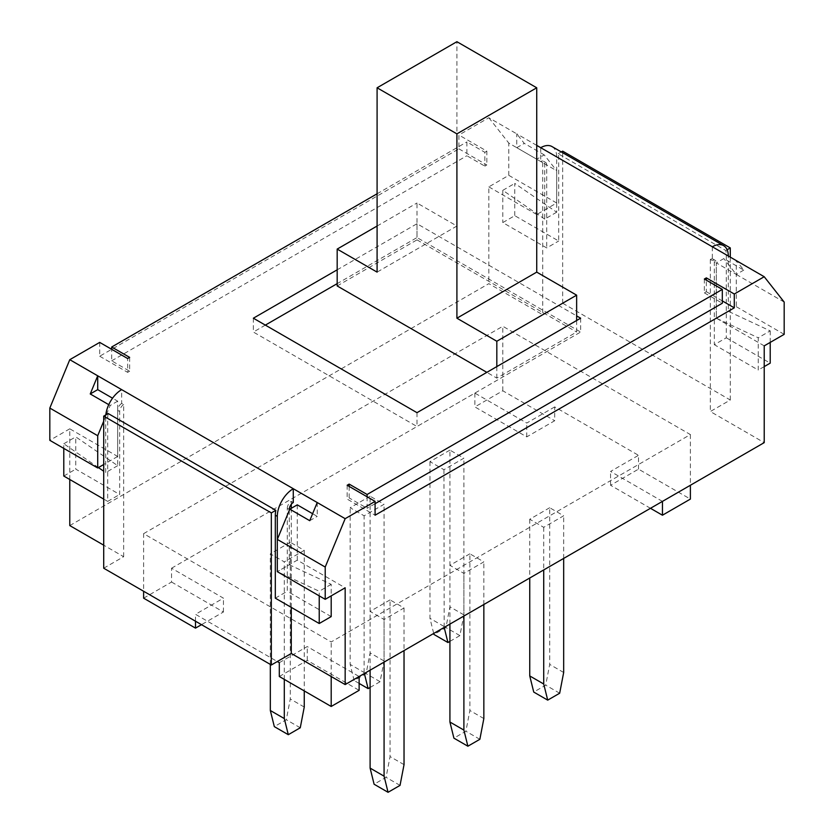 <?xml version="1.0" encoding="UTF-8"?>
<svg xmlns="http://www.w3.org/2000/svg" width="834" height="834" viewBox="0 0 834 834"><rect width="100%" height="100%" fill="white"/><g stroke="black" fill="none" stroke-linecap="round" stroke-linejoin="round"><path stroke-width="0.63" stroke-dasharray="4.17 3.13" d="M69.785 525.587L488.839 283.643L542.715 314.752L562.669 303.232L730.292 400.007L710.339 411.527L764.215 442.635M103.708 568.215L123.661 556.695L103.708 545.175M143.615 533.656L502.808 326.271L690.385 434.566L331.192 641.951L143.615 533.656L143.615 591.254M690.385 434.566L690.385 485.263M650.478 508.302L610.561 485.263L638.5 469.135L690.385 499.086M638.5 469.135L638.5 455.312L554.693 406.919L554.693 420.743L526.754 436.88L474.869 406.919L502.808 390.792L554.693 420.743M502.808 390.792L502.808 326.271M331.192 676.51L331.192 641.951M662.446 501.39L610.561 471.439L638.5 455.312M610.561 485.263L610.561 471.439M279.307 662.686L307.246 646.558L359.131 676.51M143.615 598.166L171.554 582.038L171.554 568.215L223.439 598.166L195.5 614.304L277.315 661.539M171.554 568.215L474.869 393.095L474.869 406.919M554.693 406.919L526.754 423.046L474.869 393.095M390.062 599.896L370.108 611.416L384.078 619.485L404.031 607.965L390.062 599.896L390.062 756.584L386.069 777.319L374.101 784.231M469.886 553.818L449.922 565.337L463.892 573.396L483.845 561.876L469.886 553.818L469.886 710.505L465.893 731.241L453.915 738.153M549.7 507.729L529.746 519.248L543.716 527.317L563.669 515.798L549.7 507.729L549.7 664.417L545.707 685.152L533.739 692.064M290.284 542.288L270.331 553.818L284.3 561.876L304.254 550.357L290.284 542.288L290.284 698.975L286.291 719.721L274.323 726.633M370.108 496.209L350.155 507.729L364.114 515.798L384.078 504.278L370.108 496.209L370.108 652.897L366.116 673.632L354.137 680.544L350.155 664.417L350.155 507.729M449.922 450.12L429.969 461.65L443.938 469.709L463.892 458.189L449.922 450.12L449.922 606.808L445.94 627.554L433.961 634.466M279.307 676.51L307.246 660.382L359.131 690.333M307.246 660.382L307.246 646.558M195.5 621.215L195.5 614.304M171.554 582.038L223.439 612L201.484 624.666M223.439 612L223.439 598.166M576.638 320.506L576.638 332.036L496.824 378.115L486.847 372.36M496.824 378.115L496.824 366.595M337.176 285.947L417 239.869L417 202.996L456.907 226.035L456.907 41.7M456.907 226.035L377.093 272.124M417 239.869L576.638 332.036M377.093 226.035L417 202.996M712.34 246.781L712.34 260.604L710.339 259.447A5.64 3.263 -60 0 1 713.164 259.166A5.64 3.263 -60 0 1 714.331 261.751L714.331 344.703L726.299 337.791L726.299 254.839A22.581 13.031 120 0 0 725.799 250.523L558.175 153.748A22.581 13.031 -60 0 1 558.686 158.064L558.686 241.016L514.776 215.672L502.808 222.584L546.708 247.927L558.686 241.016M725.799 250.523L727.133 249.752M561.303 151.944L558.175 153.748M552.014 146.576A22.581 13.031 -60 0 1 556.685 156.917L556.685 212.211L514.776 183.407L514.776 215.672M726.299 254.839L728.301 255.996L728.301 311.291L770.209 330.879L758.231 337.791L758.231 370.056L714.331 344.703M105.824 414.915A22.581 13.031 120 0 0 105.699 417.292L107.701 418.439L107.701 501.39L103.708 499.086M105.699 417.292L105.699 472.586L103.708 471.22M98.412 467.582L63.791 443.782L63.791 448.39M277.315 539.41L277.315 571.665L319.224 591.254L319.224 595.862M556.685 212.211L544.717 219.123L544.717 163.829A5.64 3.263 120 0 0 543.539 161.243A5.64 3.263 120 0 0 540.724 161.525L542.715 162.672A5.64 3.263 120 0 1 545.54 162.39A5.64 3.263 120 0 1 546.708 164.976L546.708 247.927M544.717 219.123L502.808 190.329L502.808 222.584M764.215 345.86L716.323 318.202L716.323 262.908L716.323 318.202L736.286 306.683L736.286 260.604L743.761 270.101L723.808 258.582L716.323 262.908L736.286 274.428L743.761 270.101M710.339 259.447L710.339 411.527M536.731 145.387L516.778 133.867L516.778 147.691L536.731 159.221L544.216 154.895L556.685 170.741L556.685 202.996L536.731 214.515L536.731 159.221M540.724 147.691L540.724 161.525M542.715 162.672L542.715 314.752M556.685 202.996L508.792 175.348L488.839 186.868L488.839 283.643M488.839 186.868L536.731 214.515M123.661 556.695L123.661 404.615L121.66 403.458L121.66 389.634M69.785 479.498L69.785 428.812L117.677 456.459L117.677 401.154L112.548 398.204M317.222 502.537L317.222 516.371L312.614 513.713M293.276 502.537L291.285 501.39L291.285 504.309M291.285 508.302L291.285 607.381M289.283 510.377L289.283 564.754L277.315 571.665L297.269 560.146L345.161 587.803M297.269 560.146L297.269 504.851M123.661 404.615A5.64 3.263 120 0 0 119.669 411.527L119.669 494.479L75.769 469.135L75.769 436.87L117.677 465.674L117.677 410.37A5.64 3.263 -60 0 1 121.66 403.458M289.283 509.459L287.292 508.302L287.292 591.254L275.314 598.166M289.283 564.754L331.192 584.342L331.192 595.862M331.192 616.597L287.292 591.254M69.785 428.812L49.821 440.331M99.715 342.399L99.715 356.222L458.909 148.848L458.909 135.025L486.847 151.152L486.847 164.976L484.846 166.133L484.846 152.309L466.884 141.936L466.884 155.76L484.846 166.133M544.216 154.895L524.263 143.375L516.778 133.867L488.839 117.74L458.909 135.025M488.839 117.74L508.792 143.083L556.685 170.741M508.792 175.348L508.792 143.083M287.292 508.302A5.64 3.263 -60 0 1 291.285 501.39M107.701 501.39L119.669 494.479M63.791 476.047L75.769 469.135M728.301 311.291L716.323 318.202L758.231 337.791M726.299 337.791L770.209 363.144M764.215 366.595L758.231 370.056M486.847 151.152L484.846 152.309M347.152 485.263L347.152 499.086L375.091 515.214M349.154 486.41L349.154 497.929L347.152 499.086M63.791 443.782L75.769 436.87M117.677 465.674L105.699 472.586M331.192 584.342L319.224 591.254M107.701 418.439A22.581 13.031 -60 0 1 108.201 413.539M502.808 190.329L514.776 183.407M770.209 330.879L770.209 342.399M712.34 260.604A5.64 3.263 -60 0 1 715.155 260.323A5.64 3.263 -60 0 1 716.323 262.908L714.331 261.751M367.116 496.783L367.116 508.302L349.154 497.929M99.715 356.222L127.654 372.36L127.654 358.526M129.645 357.379L129.645 371.203L111.683 360.83L111.683 349.31M127.654 372.36L129.645 371.203M704.355 279.036L704.355 292.859L706.346 291.712L706.346 280.182M704.355 292.859L722.317 303.232M337.176 269.82L417 223.731L576.638 315.898M417 223.731L417 237.565L337.176 283.643M580.631 318.202L580.631 332.036L417 237.565M253.369 318.202L253.369 332.036L417 426.508L580.631 332.036M265.337 325.114L253.369 332.036M417 412.674L417 426.508M111.683 360.83L466.884 155.76M377.093 193.78L466.884 141.936M375.091 503.694L367.116 508.302M562.669 303.232L562.669 151.152M117.677 401.154L110.192 405.48L108.764 404.657M706.346 291.712L722.317 300.928M458.909 148.848L486.847 164.976M543.716 527.317L543.716 569.945M563.669 558.426L563.669 515.798M529.746 519.248L529.746 578.004M559.677 693.221L545.707 685.152M563.669 672.485L549.7 664.417M449.922 624.093L449.922 565.337M463.892 616.024L463.892 573.396M483.845 604.504L483.845 561.876M479.863 739.299L465.893 731.241M483.845 718.564L469.886 710.505M404.031 607.965L404.031 650.593M404.031 764.653L390.062 756.584M370.108 670.171L370.108 611.416M384.078 662.113L384.078 619.485M400.039 785.388L386.069 777.319M443.938 469.709L444.188 627.408M449.922 641.377L459.899 635.612L463.892 614.877L463.892 458.189M429.969 461.65L429.969 618.338L433.711 633.454M443.938 626.397L429.969 618.338M459.899 635.612L445.94 627.554M463.892 614.877L449.922 606.808M364.364 673.486L364.114 672.485L350.155 664.417M364.114 672.485L364.114 515.798M370.108 687.456L380.085 681.701L384.078 660.966L384.078 504.278M359.131 683.432L354.137 680.544M380.085 681.701L366.116 673.632M384.078 660.966L370.108 652.897M304.254 550.357L304.254 690.917M304.254 707.044L290.284 698.975M270.331 664.417L270.331 553.818M284.3 679.397L284.3 561.876M300.261 727.78L286.291 719.721M309.737 520.687L317.222 516.371M784.179 302.075L736.286 274.428L723.808 258.582M730.292 257.143L730.292 400.007M784.179 334.34L736.286 306.683M516.778 147.691L524.263 143.375M103.708 421.201L110.192 405.48M117.677 456.459L103.708 464.528M526.754 436.88L526.754 423.046M556.685 156.917L558.686 158.064M546.708 164.976L544.717 163.829M119.669 411.527L117.677 410.37M545.54 162.39L543.539 161.243M715.155 260.323L713.164 259.166"/><path stroke-width="1.25" d="M456.907 41.7L377.093 87.789L456.907 133.867L536.731 87.789L456.907 41.7M706.346 280.182L706.346 277.878L734.285 294.016L764.215 276.732L784.179 302.075L784.179 334.34L764.215 345.86L764.215 442.635L345.161 684.578L291.285 653.47L271.331 664.99L103.708 568.215L103.708 416.135L271.331 512.91L275.825 510.314A22.581 13.031 120 0 0 275.314 515.214L277.315 516.371L277.315 571.665L325.208 599.323L325.208 567.057L277.315 539.41L289.784 509.167L297.269 504.851L312.614 513.713M103.708 545.175L69.785 525.587L69.785 479.498M690.385 485.263L690.385 499.086L662.446 515.214L662.446 501.39L359.131 676.51L359.131 690.333L331.192 706.471L331.192 676.51M662.446 515.214L650.478 508.302M277.315 661.539L279.307 662.686L279.307 676.51L331.192 706.471M143.615 591.254L143.615 598.166L195.5 628.127L195.5 621.215M201.484 624.666L195.5 628.127M377.093 87.789L377.093 272.124L337.176 249.085L337.176 285.947L486.847 372.36M496.824 366.595L496.824 341.252L456.907 318.202L456.907 133.867M456.907 318.202L536.731 272.124L576.638 295.163L496.824 341.252M536.731 87.789L536.731 272.124M576.638 295.163L576.638 320.506M337.176 249.085L377.093 226.035M103.708 416.135L108.201 413.539L275.825 510.314M727.133 249.752L730.292 247.927L562.669 151.152L561.303 151.944M764.215 276.732L540.724 147.691A22.581 13.031 -60 0 1 552.014 146.576L723.62 245.655A22.581 13.031 -60 0 1 728.301 255.996M712.34 246.781A22.581 13.031 -60 0 1 723.62 245.655M103.708 471.22L98.412 467.582M63.791 448.39L63.791 476.047L103.708 499.086M319.224 595.862L319.224 623.509L275.314 598.166L275.314 515.214M540.724 147.691L536.731 145.387M112.548 398.204L97.714 389.634L97.714 375.811L121.66 389.634A22.581 13.031 120 0 0 105.824 414.915M121.66 389.634L317.222 502.537L309.737 520.687L289.784 509.167M277.315 516.371A22.581 13.031 120 0 1 293.276 488.714L293.276 502.537A5.64 3.263 120 0 0 289.283 509.459L289.283 510.377M291.285 504.309L291.285 508.302M291.285 607.381L291.285 653.47M325.208 599.323L345.161 587.803L345.161 684.578M331.192 595.862L331.192 616.597L319.224 623.509M103.708 464.528L97.714 467.978L49.821 440.331L49.821 408.066L69.785 359.683L97.714 375.811L90.239 393.961L97.714 389.634M111.683 349.31L111.683 347.007L129.645 357.379L127.654 358.526L99.715 342.399L69.785 359.683M770.209 342.399L770.209 363.144L764.215 366.595M722.317 300.928L734.285 307.84L375.091 515.214L375.091 501.39L347.152 485.263L349.154 484.106L349.154 486.41M349.154 484.106L367.116 494.479L367.116 496.783M375.091 503.694L722.317 303.232L722.317 289.408L704.355 279.036L706.346 277.878M576.638 315.898L580.631 318.202L417 412.674L253.369 318.202L337.176 269.82M337.176 283.643L265.337 325.114M111.683 347.007L377.093 193.78M722.317 289.408L367.116 494.479M271.331 664.99L271.331 512.91M108.764 404.657L90.239 393.961M543.716 569.945L543.716 684.005L547.709 700.133L559.677 693.221L563.669 672.485L563.669 558.426M529.746 578.004L529.746 675.936L533.739 692.064L547.709 700.133M543.716 684.005L529.746 675.936M483.845 604.504L483.845 718.564L479.863 739.299L467.884 746.211L463.892 730.084L449.922 722.025L449.922 624.093M463.892 730.084L463.892 616.024M467.884 746.211L453.915 738.153L449.922 722.025M404.031 650.593L404.031 764.653L400.039 785.388L388.06 792.3L384.078 776.173L384.078 662.113M388.06 792.3L374.101 784.231L370.108 768.104L370.108 670.171M384.078 776.173L370.108 768.104M444.188 627.408L447.931 642.524L449.922 641.377M433.711 633.454L433.961 634.466L447.931 642.524M370.108 687.456L368.107 688.613L364.364 673.486M368.107 688.613L359.131 683.432M304.254 690.917L304.254 707.044L300.261 727.78L288.293 734.691L284.3 718.564L284.3 679.397M288.293 734.691L274.323 726.633L270.331 710.505L270.331 664.417M284.3 718.564L270.331 710.505M734.285 294.016L734.285 307.84M317.222 502.537L345.161 518.675L375.091 501.39M345.161 518.675L325.208 567.057M730.292 247.927L730.292 257.143M97.714 467.978L97.714 435.723L103.708 421.201M97.714 435.723L49.821 408.066"/></g></svg>
